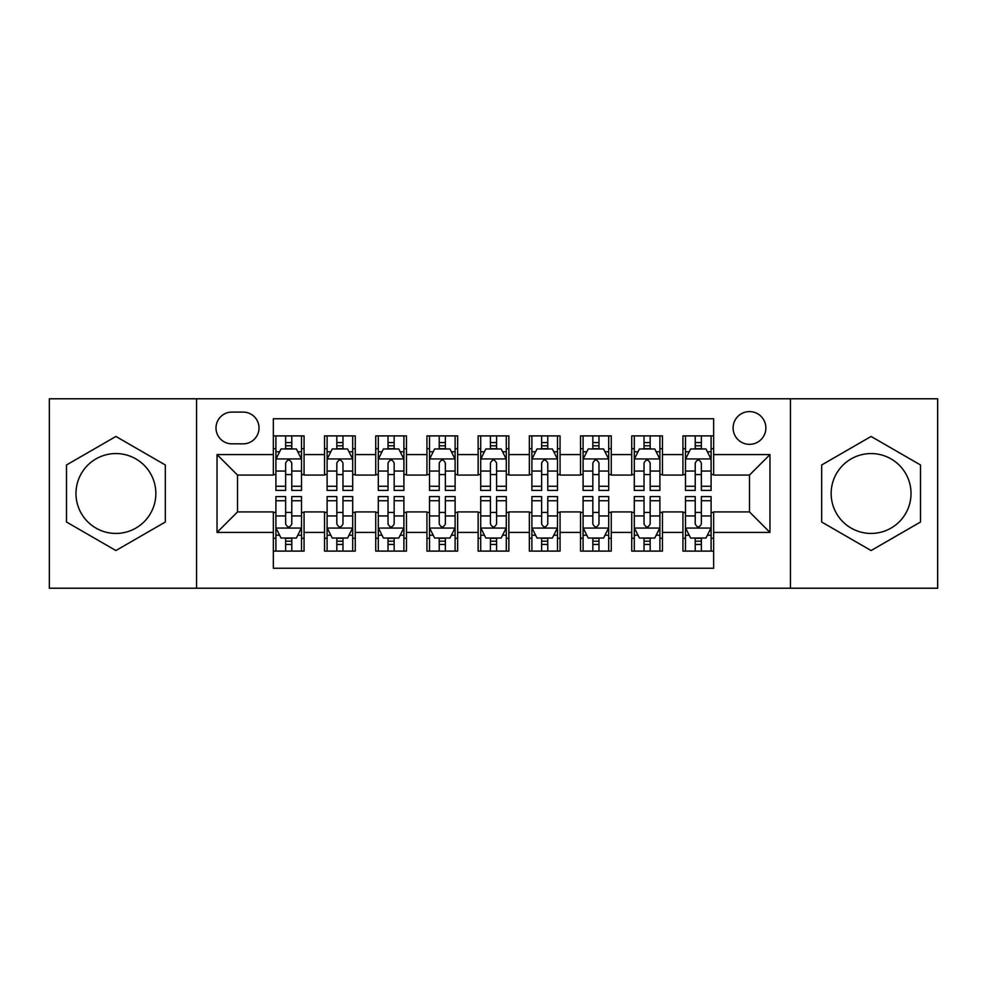 <?xml version="1.0" encoding="UTF-8"?>
<svg xmlns="http://www.w3.org/2000/svg" width="987" height="987" viewBox="0 0 987 987"><rect width="100%" height="100%" fill="white"/><g stroke="black" fill="none" stroke-linecap="round" stroke-linejoin="round"><path stroke-width="1.48" d="M871.089 453.564A39.936 39.936 0 0 0 831.153 493.5A39.936 39.936 0 0 0 871.089 533.436A39.936 39.936 0 0 0 911.026 493.5A39.936 39.936 0 0 0 871.089 453.564M749.491 411.579A16.384 16.384 0 0 0 733.107 427.963A16.384 16.384 0 0 0 749.491 444.347A16.384 16.384 0 0 0 765.875 427.963A16.384 16.384 0 0 0 749.491 411.579M115.911 533.436A39.936 39.936 0 0 1 75.974 493.5A39.936 39.936 0 0 1 115.911 453.564A39.936 39.936 0 0 1 155.847 493.5A39.936 39.936 0 0 1 115.911 533.436M790.451 588.215L937.65 588.215L937.65 398.785L790.451 398.785L790.451 588.215L196.549 588.215L196.549 398.785L49.35 398.785L49.35 588.215L196.549 588.215M713.65 435.896L682.93 435.896L682.93 454.588L662.462 454.588L662.462 475.068L682.93 475.068L682.93 454.588M662.462 454.588L662.462 435.896L631.742 435.896L631.742 454.588L611.261 454.588L611.261 475.068L631.742 475.068L631.742 454.588M611.261 454.588L611.261 435.896L580.541 435.896L580.541 454.588L560.061 454.588L560.061 475.068L580.541 475.068L580.541 454.588M560.061 454.588L560.061 435.896L529.34 435.896L529.34 454.588L508.86 454.588L508.86 475.068L529.34 475.068L529.34 454.588M508.86 454.588L508.86 435.896L478.14 435.896L478.14 454.588L457.66 454.588L457.66 475.068L478.14 475.068L478.14 454.588M457.66 454.588L457.66 435.896L426.939 435.896L426.939 454.588L406.459 454.588L406.459 475.068L426.939 475.068L426.939 454.588M406.459 454.588L406.459 435.896L375.739 435.896L375.739 454.588L355.258 454.588L355.258 475.068L375.739 475.068L375.739 454.588M355.258 454.588L355.258 435.896L324.538 435.896L324.538 475.068L304.07 475.068L304.07 435.896L273.35 435.896M273.35 551.104L304.07 551.104L304.07 511.932L324.538 511.932L324.538 551.104L355.258 551.104L355.258 511.932L375.739 511.932L375.739 532.412L355.258 532.412M375.739 532.412L375.739 551.104L406.459 551.104L406.459 511.932L426.939 511.932L426.939 532.412L406.459 532.412M426.939 532.412L426.939 551.104L457.66 551.104L457.66 511.932L478.14 511.932L478.14 532.412L457.66 532.412M478.14 532.412L478.14 551.104L508.86 551.104L508.86 511.932L529.34 511.932L529.34 532.412L508.86 532.412M529.34 532.412L529.34 551.104L560.061 551.104L560.061 511.932L580.541 511.932L580.541 532.412L560.061 532.412M580.541 532.412L580.541 551.104L611.261 551.104L611.261 511.932L631.742 511.932L631.742 532.412L611.261 532.412M631.742 532.412L631.742 551.104L662.462 551.104L662.462 511.932L682.93 511.932L682.93 532.412L662.462 532.412M231.871 443.842L243.135 443.842A15.866 15.866 0 0 0 259.013 427.963A15.866 15.866 0 0 0 243.135 412.097L231.871 412.097A15.866 15.866 0 0 0 216.005 427.963A15.866 15.866 0 0 0 231.871 443.842M790.451 398.785L196.549 398.785M713.65 454.588L713.65 418.747L273.35 418.747L273.35 475.068L237.509 475.068L237.509 511.932L273.35 511.932L273.35 568.253L713.65 568.253L713.65 511.932L749.491 511.932L749.491 475.068L713.65 475.068L713.65 454.588L769.971 454.588L769.971 532.412L713.65 532.412M273.35 532.412L217.029 532.412L217.029 454.588L273.35 454.588M682.93 532.412L682.93 551.104L713.65 551.104M273.35 448.703L275.904 448.703M285.638 448.703L291.782 448.703M301.504 448.703L304.07 448.703M273.35 474.562L275.904 474.562M285.638 474.562L291.782 474.562M301.504 474.562L304.07 474.562M273.35 512.438L275.904 512.438M285.638 512.438L291.782 512.438M301.504 512.438L304.07 512.438M273.35 538.297L275.904 538.297M285.638 538.297L291.782 538.297M301.504 538.297L304.07 538.297M324.538 474.562L327.104 474.562M336.826 474.562L342.97 474.562M352.704 474.562L355.258 474.562M324.538 448.703L327.104 448.703M336.826 448.703L342.97 448.703M352.704 448.703L355.258 448.703M324.538 512.438L327.104 512.438M336.826 512.438L342.97 512.438M352.704 512.438L355.258 512.438M324.538 538.297L327.104 538.297M336.826 538.297L342.97 538.297M352.704 538.297L355.258 538.297M375.739 512.438L378.305 512.438M388.027 512.438L394.171 512.438M403.905 512.438L406.459 512.438M375.739 538.297L378.305 538.297M388.027 538.297L394.171 538.297M403.905 538.297L406.459 538.297M375.739 448.703L378.305 448.703M388.027 448.703L394.171 448.703M403.905 448.703L406.459 448.703M375.739 474.562L378.305 474.562M388.027 474.562L394.171 474.562M403.905 474.562L406.459 474.562M426.939 512.438L429.505 512.438M439.227 512.438L445.371 512.438M455.106 512.438L457.66 512.438M426.939 538.297L429.505 538.297M439.227 538.297L445.371 538.297M455.106 538.297L457.66 538.297M426.939 448.703L429.505 448.703M439.227 448.703L445.371 448.703M455.106 448.703L457.66 448.703M426.939 474.562L429.505 474.562M439.227 474.562L445.371 474.562M455.106 474.562L457.66 474.562M478.14 512.438L480.706 512.438M490.428 512.438L496.572 512.438M506.294 512.438L508.86 512.438M478.14 538.297L480.706 538.297M490.428 538.297L496.572 538.297M506.294 538.297L508.86 538.297M478.14 448.703L480.706 448.703M490.428 448.703L496.572 448.703M506.294 448.703L508.86 448.703M478.14 474.562L480.706 474.562M490.428 474.562L496.572 474.562M506.294 474.562L508.86 474.562M529.34 512.438L531.894 512.438M541.629 512.438L547.773 512.438M557.495 512.438L560.061 512.438M529.34 538.297L531.894 538.297M541.629 538.297L547.773 538.297M557.495 538.297L560.061 538.297M529.34 448.703L531.894 448.703M541.629 448.703L547.773 448.703M557.495 448.703L560.061 448.703M529.34 474.562L531.894 474.562M541.629 474.562L547.773 474.562M557.495 474.562L560.061 474.562M580.541 512.438L583.095 512.438M592.829 512.438L598.973 512.438M608.695 512.438L611.261 512.438M580.541 538.297L583.095 538.297M592.829 538.297L598.973 538.297M608.695 538.297L611.261 538.297M580.541 448.703L583.095 448.703M592.829 448.703L598.973 448.703M608.695 448.703L611.261 448.703M580.541 474.562L583.095 474.562M592.829 474.562L598.973 474.562M608.695 474.562L611.261 474.562M631.742 512.438L634.296 512.438M644.03 512.438L650.174 512.438M659.896 512.438L662.462 512.438M631.742 538.297L634.296 538.297M644.03 538.297L650.174 538.297M659.896 538.297L662.462 538.297M631.742 448.703L634.296 448.703M644.03 448.703L650.174 448.703M659.896 448.703L662.462 448.703M631.742 474.562L634.296 474.562M644.03 474.562L650.174 474.562M659.896 474.562L662.462 474.562M682.93 512.438L685.496 512.438M695.218 512.438L701.362 512.438M711.096 512.438L713.65 512.438M682.93 538.297L685.496 538.297M695.218 538.297L701.362 538.297M711.096 538.297L713.65 538.297M682.93 448.703L685.496 448.703M695.218 448.703L701.362 448.703M711.096 448.703L713.65 448.703M682.93 474.562L685.496 474.562M695.218 474.562L701.362 474.562M711.096 474.562L713.65 474.562M237.509 475.068L217.029 454.588M237.509 511.932L217.029 532.412M769.971 454.588L749.491 475.068M769.971 532.412L749.491 511.932M115.911 550.549L165.31 522.024L165.31 464.976L115.911 436.451L66.499 464.976L66.499 522.024L115.911 550.549M920.501 464.976L871.089 436.451L821.69 464.976L821.69 522.024L871.089 550.549L920.501 522.024L920.501 464.976M291.782 442.558L285.638 442.558M301.504 486.258L291.782 486.258L291.782 490.428L301.504 490.428L301.504 459.202L296.384 448.962L281.024 448.962L275.904 459.202L275.904 490.428L285.638 490.428L285.638 486.258L275.904 486.258M275.904 459.202L275.904 435.896M301.504 459.202L301.504 435.896M285.638 448.962L285.638 435.896M291.782 435.896L291.782 448.962M291.782 486.258L291.782 463.039C289.734 459.091 287.686 459.091 285.638 463.039L285.638 486.258M285.638 544.442L291.782 544.442M275.904 500.742L285.638 500.742L285.638 496.572L275.904 496.572L275.904 527.798L281.024 538.038L296.384 538.038L301.504 527.798L301.504 496.572L291.782 496.572L291.782 500.742L301.504 500.742M301.504 527.798L301.504 551.104M275.904 527.798L275.904 551.104M291.782 538.038L291.782 551.104M285.638 551.104L285.638 538.038M285.638 500.742L285.638 523.961C287.673 527.909 289.722 527.909 291.782 523.961L291.782 500.742M342.97 442.558L336.826 442.558M352.704 486.258L342.97 486.258L342.97 490.428L352.704 490.428L352.704 459.202L347.584 448.962L332.224 448.962L327.104 459.202L327.104 490.428L336.826 490.428L336.826 486.258L327.104 486.258M327.104 459.202L327.104 435.896M352.704 459.202L352.704 435.896M336.826 448.962L336.826 435.896M342.97 435.896L342.97 448.962M342.97 486.258L342.97 463.039C340.934 459.091 338.886 459.091 336.826 463.039L336.826 486.258M394.171 442.558L388.027 442.558M403.905 486.258L394.171 486.258L394.171 490.428L403.905 490.428L403.905 459.202L398.785 448.962L383.425 448.962L378.305 459.202L378.305 490.428L388.027 490.428L388.027 486.258L378.305 486.258M378.305 459.202L378.305 435.896M403.905 459.202L403.905 435.896M388.027 448.962L388.027 435.896M394.171 435.896L394.171 448.962M394.171 486.258L394.171 463.039C392.135 459.091 390.087 459.091 388.027 463.039L388.027 486.258M445.371 442.558L439.227 442.558M455.106 486.258L445.371 486.258L445.371 490.428L455.106 490.428L455.106 459.202L449.986 448.962L434.625 448.962L429.505 459.202L429.505 490.428L439.227 490.428L439.227 486.258L429.505 486.258M429.505 459.202L429.505 435.896M455.106 459.202L455.106 435.896M439.227 448.962L439.227 435.896M445.371 435.896L445.371 448.962M445.371 486.258L445.371 463.039C443.323 459.091 441.275 459.091 439.227 463.039L439.227 486.258M496.572 442.558L490.428 442.558M506.294 486.258L496.572 486.258L496.572 490.428L506.294 490.428L506.294 459.202L501.174 448.962L485.826 448.962L480.706 459.202L480.706 490.428L490.428 490.428L490.428 486.258L480.706 486.258M480.706 459.202L480.706 435.896M506.294 459.202L506.294 435.896M490.428 448.962L490.428 435.896M496.572 435.896L496.572 448.962M496.572 486.258L496.572 463.039C494.524 459.091 492.476 459.091 490.428 463.039L490.428 486.258M336.826 544.442L342.97 544.442M327.104 500.742L336.826 500.742L336.826 496.572L327.104 496.572L327.104 527.798L332.224 538.038L347.584 538.038L352.704 527.798L352.704 496.572L342.97 496.572L342.97 500.742L352.704 500.742M352.704 527.798L352.704 551.104M327.104 527.798L327.104 551.104M342.97 538.038L342.97 551.104M336.826 551.104L336.826 538.038M336.826 500.742L336.826 523.961C338.874 527.909 340.922 527.909 342.97 523.961L342.97 500.742M388.027 544.442L394.171 544.442M378.305 500.742L388.027 500.742L388.027 496.572L378.305 496.572L378.305 527.798L383.425 538.038L398.785 538.038L403.905 527.798L403.905 496.572L394.171 496.572L394.171 500.742L403.905 500.742M403.905 527.798L403.905 551.104M378.305 527.798L378.305 551.104M394.171 538.038L394.171 551.104M388.027 551.104L388.027 538.038M388.027 500.742L388.027 523.961C390.075 527.909 392.123 527.909 394.171 523.961L394.171 500.742M439.227 544.442L445.371 544.442M429.505 500.742L439.227 500.742L439.227 496.572L429.505 496.572L429.505 527.798L434.625 538.038L449.986 538.038L455.106 527.798L455.106 496.572L445.371 496.572L445.371 500.742L455.106 500.742M455.106 527.798L455.106 551.104M429.505 527.798L429.505 551.104M445.371 538.038L445.371 551.104M439.227 551.104L439.227 538.038M439.227 500.742L439.227 523.961C441.275 527.909 443.323 527.909 445.371 523.961L445.371 500.742M490.428 544.442L496.572 544.442M480.706 500.742L490.428 500.742L490.428 496.572L480.706 496.572L480.706 527.798L485.826 538.038L501.174 538.038L506.294 527.798L506.294 496.572L496.572 496.572L496.572 500.742L506.294 500.742M506.294 527.798L506.294 551.104M480.706 527.798L480.706 551.104M496.572 538.038L496.572 551.104M490.428 551.104L490.428 538.038M490.428 500.742L490.428 523.961C492.476 527.909 494.524 527.909 496.572 523.961L496.572 500.742M547.773 442.558L541.629 442.558M557.495 486.258L547.773 486.258L547.773 490.428L557.495 490.428L557.495 459.202L552.375 448.962L537.014 448.962L531.894 459.202L531.894 490.428L541.629 490.428L541.629 486.258L531.894 486.258M531.894 459.202L531.894 435.896M557.495 459.202L557.495 435.896M541.629 448.962L541.629 435.896M547.773 435.896L547.773 448.962M547.773 486.258L547.773 463.039C545.725 459.091 543.677 459.091 541.629 463.039L541.629 486.258M541.629 544.442L547.773 544.442M531.894 500.742L541.629 500.742L541.629 496.572L531.894 496.572L531.894 527.798L537.014 538.038L552.375 538.038L557.495 527.798L557.495 496.572L547.773 496.572L547.773 500.742L557.495 500.742M557.495 527.798L557.495 551.104M531.894 527.798L531.894 551.104M547.773 538.038L547.773 551.104M541.629 551.104L541.629 538.038M541.629 500.742L541.629 523.961C543.677 527.909 545.725 527.909 547.773 523.961L547.773 500.742M598.973 442.558L592.829 442.558M608.695 486.258L598.973 486.258L598.973 490.428L608.695 490.428L608.695 459.202L603.575 448.962L588.215 448.962L583.095 459.202L583.095 490.428L592.829 490.428L592.829 486.258L583.095 486.258M583.095 459.202L583.095 435.896M608.695 459.202L608.695 435.896M592.829 448.962L592.829 435.896M598.973 435.896L598.973 448.962M598.973 486.258L598.973 463.039C596.925 459.091 594.877 459.091 592.829 463.039L592.829 486.258M592.829 544.442L598.973 544.442M583.095 500.742L592.829 500.742L592.829 496.572L583.095 496.572L583.095 527.798L588.215 538.038L603.575 538.038L608.695 527.798L608.695 496.572L598.973 496.572L598.973 500.742L608.695 500.742M608.695 527.798L608.695 551.104M583.095 527.798L583.095 551.104M598.973 538.038L598.973 551.104M592.829 551.104L592.829 538.038M592.829 500.742L592.829 523.961C594.865 527.909 596.913 527.909 598.973 523.961L598.973 500.742M650.174 442.558L644.03 442.558M659.896 486.258L650.174 486.258L650.174 490.428L659.896 490.428L659.896 459.202L654.776 448.962L639.416 448.962L634.296 459.202L634.296 490.428L644.03 490.428L644.03 486.258L634.296 486.258M634.296 459.202L634.296 435.896M659.896 459.202L659.896 435.896M644.03 448.962L644.03 435.896M650.174 435.896L650.174 448.962M650.174 486.258L650.174 463.039C648.126 459.091 646.078 459.091 644.03 463.039L644.03 486.258M644.03 544.442L650.174 544.442M634.296 500.742L644.03 500.742L644.03 496.572L634.296 496.572L634.296 527.798L639.416 538.038L654.776 538.038L659.896 527.798L659.896 496.572L650.174 496.572L650.174 500.742L659.896 500.742M659.896 527.798L659.896 551.104M634.296 527.798L634.296 551.104M650.174 538.038L650.174 551.104M644.03 551.104L644.03 538.038M644.03 500.742L644.03 523.961C646.066 527.909 648.114 527.909 650.174 523.961L650.174 500.742M701.362 442.558L695.218 442.558M711.096 486.258L701.362 486.258L701.362 490.428L711.096 490.428L711.096 459.202L705.976 448.962L690.616 448.962L685.496 459.202L685.496 490.428L695.218 490.428L695.218 486.258L685.496 486.258M685.496 459.202L685.496 435.896M711.096 459.202L711.096 435.896M695.218 448.962L695.218 435.896M701.362 435.896L701.362 448.962M701.362 486.258L701.362 463.039C699.327 459.091 697.278 459.091 695.218 463.039L695.218 486.258M695.218 544.442L701.362 544.442M685.496 500.742L695.218 500.742L695.218 496.572L685.496 496.572L685.496 527.798L690.616 538.038L705.976 538.038L711.096 527.798L711.096 496.572L701.362 496.572L701.362 500.742L711.096 500.742M711.096 527.798L711.096 551.104M685.496 527.798L685.496 551.104M701.362 538.038L701.362 551.104M695.218 551.104L695.218 538.038M695.218 500.742L695.218 523.961C697.266 527.909 699.314 527.909 701.362 523.961L701.362 500.742M324.538 532.412L304.07 532.412M324.538 454.588L304.07 454.588M301.38 458.943L276.027 458.943M275.904 451.775L279.617 451.775M297.79 451.775L301.504 451.775M285.638 471.058L275.904 471.058M301.504 471.058L291.782 471.058M291.782 445.816L285.638 445.816M276.027 528.057L301.38 528.057M301.504 535.225L297.79 535.225M279.617 535.225L275.904 535.225M291.782 515.942L301.504 515.942M275.904 515.942L285.638 515.942M285.638 541.184L291.782 541.184M352.581 458.943L327.228 458.943M327.104 451.775L330.818 451.775M348.991 451.775L352.704 451.775M336.826 471.058L327.104 471.058M352.704 471.058L342.97 471.058M342.97 445.816L336.826 445.816M403.769 458.943L378.428 458.943M378.305 451.775L382.018 451.775M400.191 451.775L403.905 451.775M388.027 471.058L378.305 471.058M403.905 471.058L394.171 471.058M394.171 445.816L388.027 445.816M454.97 458.943L429.629 458.943M429.505 451.775L433.207 451.775M451.392 451.775L455.106 451.775M439.227 471.058L429.505 471.058M455.106 471.058L445.371 471.058M445.371 445.816L439.227 445.816M506.171 458.943L480.829 458.943M480.706 451.775L484.407 451.775M502.593 451.775L506.294 451.775M490.428 471.058L480.706 471.058M506.294 471.058L496.572 471.058M496.572 445.816L490.428 445.816M327.228 528.057L352.581 528.057M352.704 535.225L348.991 535.225M330.818 535.225L327.104 535.225M342.97 515.942L352.704 515.942M327.104 515.942L336.826 515.942M336.826 541.184L342.97 541.184M378.428 528.057L403.769 528.057M403.905 535.225L400.191 535.225M382.018 535.225L378.305 535.225M394.171 515.942L403.905 515.942M378.305 515.942L388.027 515.942M388.027 541.184L394.171 541.184M429.629 528.057L454.97 528.057M455.106 535.225L451.392 535.225M433.207 535.225L429.505 535.225M445.371 515.942L455.106 515.942M429.505 515.942L439.227 515.942M439.227 541.184L445.371 541.184M480.829 528.057L506.171 528.057M506.294 535.225L502.593 535.225M484.407 535.225L480.706 535.225M496.572 515.942L506.294 515.942M480.706 515.942L490.428 515.942M490.428 541.184L496.572 541.184M557.371 458.943L532.03 458.943M531.894 451.775L535.608 451.775M553.793 451.775L557.495 451.775M541.629 471.058L531.894 471.058M557.495 471.058L547.773 471.058M547.773 445.816L541.629 445.816M532.03 528.057L557.371 528.057M557.495 535.225L553.793 535.225M535.608 535.225L531.894 535.225M547.773 515.942L557.495 515.942M531.894 515.942L541.629 515.942M541.629 541.184L547.773 541.184M608.572 458.943L583.231 458.943M583.095 451.775L586.809 451.775M604.982 451.775L608.695 451.775M592.829 471.058L583.095 471.058M608.695 471.058L598.973 471.058M598.973 445.816L592.829 445.816M583.231 528.057L608.572 528.057M608.695 535.225L604.982 535.225M586.809 535.225L583.095 535.225M598.973 515.942L608.695 515.942M583.095 515.942L592.829 515.942M592.829 541.184L598.973 541.184M659.772 458.943L634.419 458.943M634.296 451.775L638.009 451.775M656.182 451.775L659.896 451.775M644.03 471.058L634.296 471.058M659.896 471.058L650.174 471.058M650.174 445.816L644.03 445.816M634.419 528.057L659.772 528.057M659.896 535.225L656.182 535.225M638.009 535.225L634.296 535.225M650.174 515.942L659.896 515.942M634.296 515.942L644.03 515.942M644.03 541.184L650.174 541.184M710.973 458.943L685.62 458.943M685.496 451.775L689.21 451.775M707.383 451.775L711.096 451.775M695.218 471.058L685.496 471.058M711.096 471.058L701.362 471.058M701.362 445.816L695.218 445.816M685.62 528.057L710.973 528.057M711.096 535.225L707.383 535.225M689.21 535.225L685.496 535.225M701.362 515.942L711.096 515.942M685.496 515.942L695.218 515.942M695.218 541.184L701.362 541.184"/></g></svg>
